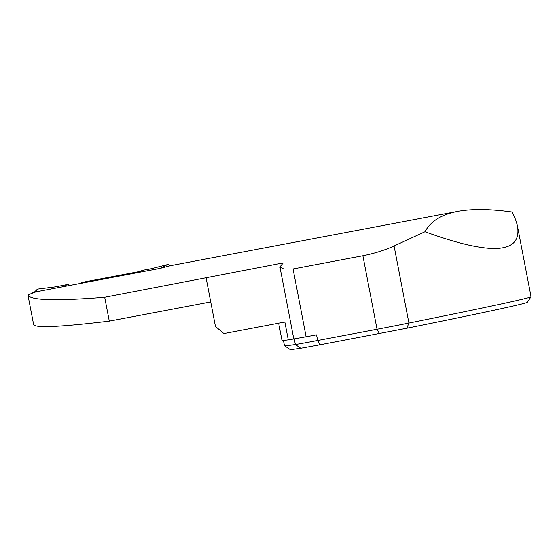<?xml version="1.0" encoding="UTF-8"?>
<svg xmlns="http://www.w3.org/2000/svg" width="559" height="559" viewBox="0 0 559 559"><rect width="100%" height="100%" fill="white"/><g stroke="black" fill="none" stroke-linecap="round" stroke-linejoin="round"><path stroke-width="0.84" d="M283.448 340.41L284.468 345.707A343.471 3.599 -10.9 0 0 284.496 345.741A343.471 3.599 -10.9 0 0 295.362 344.526A34.344 0.356 -10.9 0 0 317.638 340.494L316.555 334.869L293.803 338.964L279.926 266.902L283.679 268.977L293.063 268.963L362.889 255.763C374.6 253.388 384.997 250.118 394.067 245.96L424.98 231.74C430.584 221.259 441.484 214.467 457.688 211.372L169.852 265.791M293.775 338.803L289.793 339.558A343.471 3.599 -10.9 0 0 293.838 338.971M132.979 272.757L81.293 282.533L140.826 271.276L132.979 272.757L133.105 273.414L67.765 285.838M169.957 265.818L169.873 265.832A2.292 2.18 77.3 0 0 167.379 264.61L160.084 268.39L169.957 265.818M278.675 323.193L281.981 340.354A344.903 3.613 -10.9 0 0 288.276 339.844L284.845 322.026L223.879 333.576L215.453 326.435L210.736 301.944L109.284 321.125C61.057 326.924 35.853 328.133 33.666 324.737L27.95 295.047A857.101 264.847 -100.7 0 1 36.251 291.798L160.091 268.383M27.95 295.047C30.368 300.372 55.949 301.112 104.694 297.269L283.245 262.905L279.933 266.902M424.98 231.74C490.641 255.568 521.512 253.926 517.585 226.807C516.747 222.475 514.951 217.542 512.205 212.008C490.131 208.912 471.957 208.696 457.688 211.372M210.736 301.944L206.138 278.096M109.284 321.125L104.694 297.269M531.036 296.752L527.298 302.286A338.747 3.55 169.1 0 1 406.847 328.231L319.958 344.805L317.638 340.494L377.046 329.265A34.344 0.356 -10.9 0 0 408.915 323.06A343.471 3.599 -10.9 0 0 531.036 296.752A343.471 3.599 -10.9 0 0 531.05 296.717L517.585 226.807M306.136 336.839L293.063 268.963M289.793 339.558L288.276 339.844M319.958 344.805L300.742 348.285A338.747 3.55 169.1 0 1 290.03 349.487L284.496 345.741M81.418 283.182L81.293 282.533M139.512 272.226L133.105 273.414M34.623 292.357L33.98 292.546M30.948 293.754A2.292 2.18 77.3 0 1 32.296 292.867L34.204 292.504M139.408 272.296L142.042 270.395L150.378 268.907L167.379 264.61M63.495 286.648L67.492 284.489L55.565 286.837L38.166 289.031L36.328 290.827M67.492 284.489L70.203 285.328M34.847 292.28L38.166 289.031L55.565 286.837M38.166 289.031A2.292 2.18 -102.7 0 0 36.964 289.618L33.806 292.699M362.889 255.763L377.046 329.265L379.358 333.576M406.847 328.231L408.915 323.06L394.067 245.96M300.742 348.285L295.362 344.526L294.279 338.929M32.296 292.867L34.316 292.413M32.226 292.881L34.267 292.42"/></g></svg>
